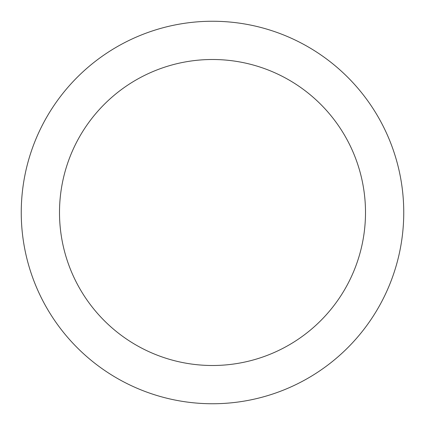 <?xml version="1.0" encoding="UTF-8"?>
<svg xmlns="http://www.w3.org/2000/svg" width="425" height="425" viewBox="0 0 425 425"><rect width="100%" height="100%" fill="white"/><g stroke="black" fill="none" stroke-linecap="round" stroke-linejoin="round"><path stroke-width="0.64" d="M21.25 212.5A191.25 191.25 0 0 0 212.5 403.75A191.25 191.25 0 0 0 403.75 212.5A191.25 191.25 0 0 0 212.5 21.25A191.25 191.25 0 0 0 21.25 212.5M365.5 212.5A153 153 0 0 1 212.5 365.5A153 153 0 0 1 59.5 212.5A153 153 0 0 1 212.5 59.5A153 153 0 0 1 365.5 212.5"/></g></svg>
